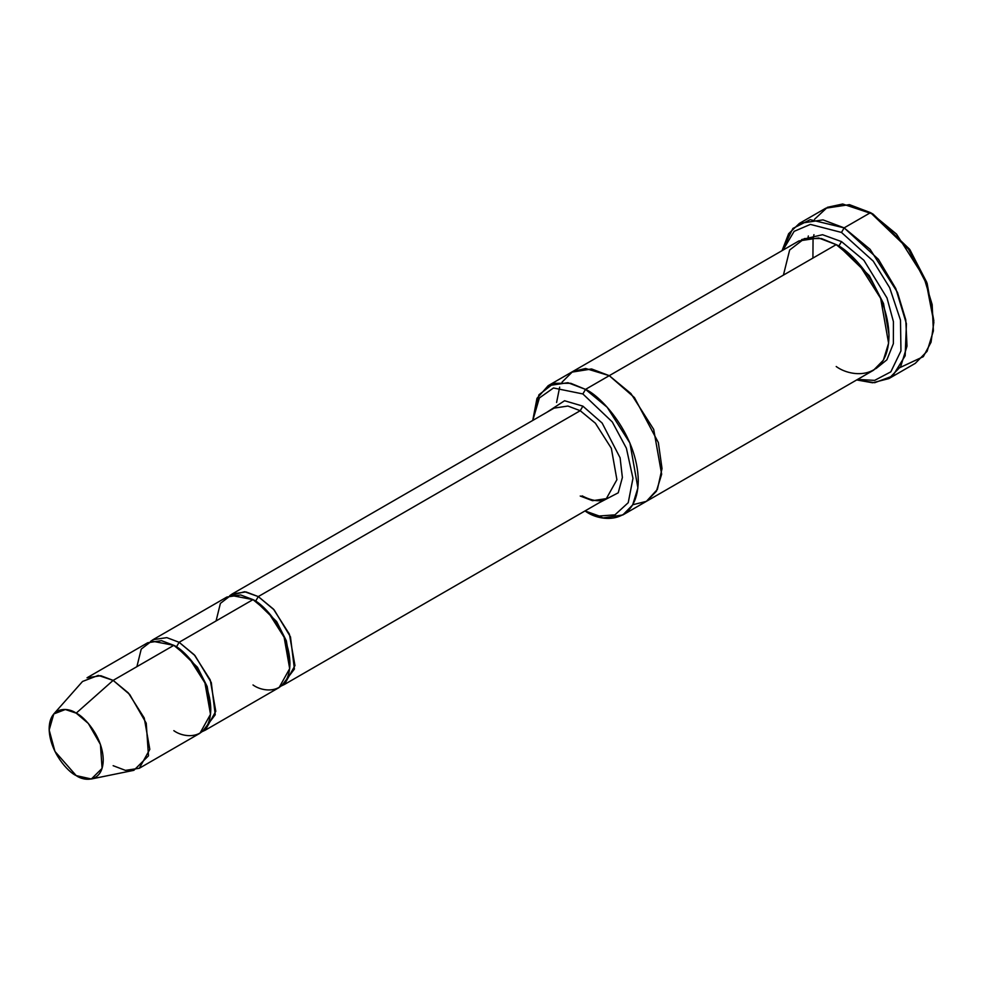 <?xml version="1.0" encoding="UTF-8"?>
<svg xmlns="http://www.w3.org/2000/svg" width="983" height="983" viewBox="0 0 983 983"><rect width="100%" height="100%" fill="white"/><g stroke="black" fill="none" stroke-linecap="round" stroke-linejoin="round"><path stroke-width="1.47" d="M554.105 408.117L567.916 406.04L580.228 410.71L582.87 406.139L564.561 400.745L546.695 412.393L564.561 400.745L582.87 406.139L602.137 423.046L620.101 457.808L622.374 477.505L618.233 492.802L598.942 502.891L618.233 492.802L622.374 477.505L620.101 457.808L602.137 423.046L582.87 406.139L580.228 410.71L258.283 596.583L255.641 601.154L276.641 621.563L286.336 640.781L289.924 662.05L286.336 640.781L276.641 621.563L255.641 601.154L258.283 596.583L244.607 591.717L229.653 595.747L232.16 593.99L245.971 591.913L258.283 596.583L273.446 609.104L289.395 634.182L294.961 665.577L284.406 684.487L281.63 685.79L294.409 669.054L290.464 636.861L274.171 609.902L258.283 596.583L580.228 410.71L567.916 406.04L554.105 408.117L232.16 593.99M933.85 322.338L926.711 282.195L909.57 249.203L873.15 214.171L870.52 212.647L908.513 249.203L926.404 283.62L933.85 322.338L931.036 342.256L923.307 356.657L900.121 367.519M841.485 232.443L873.236 261.134L889.652 287.687L900.489 320.126L900.956 350.894L890.831 371.844L874.661 380.372L857.618 379.413L874.661 380.372L890.831 371.844L900.956 350.894L900.489 320.126L889.652 287.687L873.236 261.134L841.485 232.443L810.373 224.394L794.141 231.349L782.972 250.124L794.141 231.349L810.373 224.394L841.485 232.443L844.127 227.872L841.485 232.443M856.685 379.942L874.698 382.706L892.687 375.998L905.159 355.797L906.424 323.763L895.808 288.572L878.409 259.315L844.127 227.872L870.127 249.338L897.454 292.344L905.773 319.844L907.002 346.151L900.698 366.548L888.915 378.578L872.609 382.78L856.685 379.942M582.87 393.95L612.274 421.928L626.392 448.223L632.966 478.328L628.235 502.694L614.965 514.846L599.2 516.014L585.032 510.927L599.2 516.014L614.965 514.846L628.235 502.694L632.966 478.328L626.392 448.223L612.274 421.928L582.87 393.95L553.478 387.978L539.372 397.955L532.786 420.429L539.372 397.955L553.478 387.978L582.87 393.95L585.512 389.379L582.87 393.95M584.983 510.951L585.512 511.258C600.945 522.624 637.562 525.475 638.286 480.785C637.562 435.272 600.945 395.842 585.512 389.379L607.175 407.257L629.943 443.1L637.906 487.937L632.659 504.93L622.829 514.957L603.107 517.93L585.512 511.258M139.267 768.288L199.954 733.244L210.509 714.334L204.943 682.939L189.006 657.86L173.831 645.34L113.143 680.383L128.306 692.892L144.243 717.983L149.809 749.365L139.267 768.288L125.455 770.377L113.143 765.696M76.195 713.142L88.323 723.451L100.426 744.475L102.085 768.374L91.345 778.991L76.195 775.599C84.108 781.424 102.871 782.886 103.24 759.982C102.871 736.66 84.108 716.447 76.195 713.142C68.282 707.318 49.519 705.855 49.15 728.759C49.519 752.081 68.282 772.294 76.195 775.599L54.962 751.442L49.175 730.025L53.795 713.941L65.333 709.505L76.195 713.142L113.143 680.383L76.195 713.142M91.345 778.991L133.848 770.328L148.494 755.816L146.234 723.181L129.695 694.465L113.143 680.383L98.3 675.407L82.535 681.465L53.795 713.941M179.115 642.292L176.473 646.863L197.472 667.273L207.167 686.49L210.755 707.76L207.167 686.49L197.472 667.273L176.473 646.863L179.115 642.292L194.278 654.813L210.227 679.892L215.793 711.287L205.238 730.197L202.461 731.487L215.24 714.764L211.296 682.571L195.003 655.612L179.115 642.292L253 599.63L179.115 642.292L166.803 637.623L152.992 639.7L226.876 597.037L240.688 594.961L253 599.63C263.813 604.152 289.444 631.75 289.948 663.623C289.444 694.907 263.813 692.904 253 684.954M175.183 646.138L176.473 646.863L175.183 646.138M136.895 666.671L141.233 649.099L151.665 641.076L173.831 645.34C184.644 649.861 210.276 677.459 210.78 709.333C210.276 740.617 184.644 738.614 173.831 730.664M254.351 600.441L255.641 601.154L254.351 600.441M216.063 620.961L220.401 603.39L230.833 595.366L253 599.63L268.175 612.151L284.112 637.23L289.678 668.624L279.123 687.535L205.238 730.197M888.915 378.578L915.296 363.341L927.092 351.312L933.383 330.915L932.167 304.607L923.848 277.108L896.521 234.101L870.52 212.647L844.127 227.872L870.52 212.647L849.41 204.636L825.732 208.212L799.339 223.436L823.017 219.873L844.127 227.872L810.213 219.664L792.9 228.425L782.05 250.665L788.649 233.696L799.339 223.436M841.485 241.585L838.843 246.155L869.353 275.719L883.52 303.538L888.976 334.503L883.52 303.538L869.353 275.719L838.843 246.155L841.485 241.585L822.538 234.716L801.624 239.582L822.538 234.716L841.485 241.585L863.873 260.262L886.998 297.96L893.424 321.662L893.375 343.632L886.887 359.827L876.074 368.539L886.887 359.827L893.375 343.632L893.424 321.662L886.998 297.96L863.873 260.262L841.485 241.585M837.541 245.431L838.843 246.155L837.541 245.431M783.426 275.105L789.644 250.014L804.536 238.537L821.432 238.537L836.214 244.632L585.512 389.379L609.263 375.666L630.926 393.544L653.695 429.387L661.657 474.224L656.411 491.23L646.581 501.244L656.398 491.217L661.645 474.224L653.695 429.387L630.926 393.544L609.263 375.666L836.214 244.632L818.618 237.96L798.884 240.946L571.946 371.967L591.668 368.994L609.263 375.666L591.471 368.957L571.565 372.188L591.668 368.994L609.263 375.666L634.428 397.574L658.352 442.571L662.026 468.559L657.394 489.399L646.396 501.355L632.769 504.746L646.396 501.355L657.394 489.411L662.026 468.559L658.352 442.571L634.428 397.574L609.263 375.666L585.622 368.478L572.708 371.549L562.006 382.19M622.829 514.957L646.2 501.465M646.581 501.244L873.531 370.222L883.361 360.196L888.595 343.202L880.645 298.353L857.876 262.522L836.214 244.632C851.647 251.095 888.263 290.526 888.988 336.051C888.263 380.74 851.647 377.89 836.214 366.524M284.406 684.487L606.351 498.614L616.906 479.704L611.34 448.309L595.403 423.231L580.228 410.71L595.403 423.231L611.34 448.309L616.906 479.704L606.351 498.614L592.552 500.703L580.228 496.034M150.485 641.457L152.992 639.7M556.587 402.489L559.671 387.13M532.737 420.454L536.976 398.361L548.195 385.68L567.916 382.706L585.512 389.379L570.73 383.284L553.847 383.284L538.942 394.761L532.737 420.454M813.396 237.456L813.949 234.642M814.526 219.27L827.416 207.302L842.689 204.009L873.15 214.171L909.988 249.817L927.141 283.387L933.838 320.79M87.02 677.791L100.831 675.714L113.143 680.383L173.831 645.34L161.519 640.67L147.708 642.747L87.02 677.791M813.052 239.741L812.916 258.087M808.026 237.788L808.333 235.969M873.15 214.171L870.52 212.647M548.195 385.68L571.946 371.967M606.351 498.614C604.25 499.942 597.517 503.849 582.096 495.85"/></g></svg>
